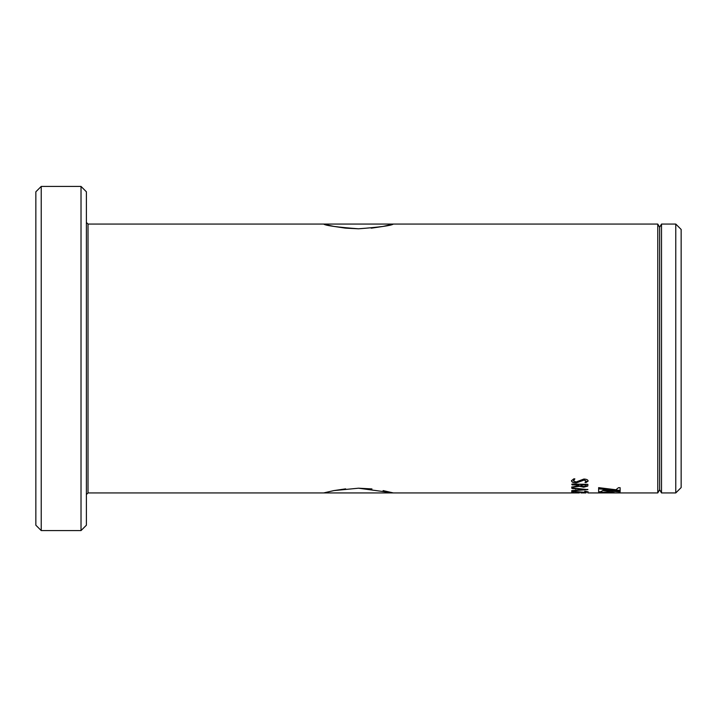 <?xml version="1.0" encoding="UTF-8"?>
<svg xmlns="http://www.w3.org/2000/svg" width="717" height="717" viewBox="0 0 717 717"><rect width="100%" height="100%" fill="white"/><g stroke="black" fill="none" stroke-linecap="round" stroke-linejoin="round"><path stroke-width="1.08" d="M383.228 226.393L393.346 224.062C391.276 225.622 379.669 227.199 358.518 228.795C337.331 227.199 325.715 225.622 323.654 224.062L326.307 224.744M323.654 492.938L333.871 490.589L358.518 488.205L393.346 492.938L383.102 490.589M371.944 488.922L358.518 488.205M345.648 488.86L333.763 490.616M41.227 530.58L35.85 525.202L35.85 191.797L41.227 186.42L41.227 530.58L81.021 530.58L81.021 186.42L41.227 186.42M81.021 186.42L86.398 191.797L86.398 525.202L81.021 530.58M675.773 224.062L681.15 229.44L681.15 487.56L675.773 492.938L675.773 224.062L661.504 224.062L661.504 492.938L675.773 492.938M573.717 492.929L88.012 492.938L88.012 224.062L657.776 224.062L659.64 227.289L659.64 489.711L661.504 492.938M657.776 224.062L657.776 492.938L659.64 489.711M607.389 492.454L614.254 492.669L607.29 491.961L598.749 492.669L608.231 492.462M598.749 492.669L614.254 492.678L598.749 492.454M598.632 487.641L598.632 488.349L620.133 490.688L620.133 487.703L618.457 487.703L615.948 489.756L598.632 487.641M620.133 491.02L598.632 488.824L598.632 491.871L600.694 491.871L602.907 490.589L620.133 491.898L620.133 491.02M572.399 492.938L579.417 492.929M572.704 492.516L573.636 492.471L573.636 491.701L583.916 492.454L588.11 491.97L585.771 491.36L584.785 491.414L586.21 491.925L583.566 492.229L572.704 491.315L571.736 491.432L571.736 492.471L572.704 492.516L571.736 492.256M571.736 490.813L576.011 490.32L576.011 488.842L572.175 488.51L571.736 488.196L572.578 487.963L587.868 489.63L571.736 490.813M571.736 487.193L579.094 485.355L579.094 484.898L572.139 484.898L572.13 484.065L587.868 484.351L587.77 486.063L583.692 487.21L579.703 486.314L571.736 487.193M571.503 480.74L573.824 478.822L574.819 479.001L573.394 480.757L576.029 482.012L583.88 479.037C586.676 479.189 588.083 479.879 588.11 481.107L585.986 482.568L585.027 482.442L586.21 481.125L584.077 480.067L576.262 482.935C573.116 482.81 571.53 482.084 571.503 480.74M326.423 224.771L333.862 226.411M333.934 226.42L345.146 228.087M345.639 228.14L358.518 228.795M371.146 228.158L371.872 228.087M371.98 228.078L383.138 226.411M608.231 492.247L609.02 492.48M609.02 492.265L609.764 492.489M609.764 492.274L610.454 492.507M610.454 492.292L611.09 492.525M611.09 492.319L611.673 492.552M611.673 492.337L612.201 492.57M612.201 492.355L612.668 492.588M600.335 492.373L600.801 492.57M600.801 492.355L601.33 492.552M601.33 492.337L601.913 492.525M601.913 492.319L602.549 492.507M602.549 492.292L603.239 492.489M603.239 492.274L603.983 492.48M603.983 492.265L604.772 492.462M604.772 492.247L605.614 492.454M605.614 492.238L606.501 492.454M606.501 492.238L607.389 492.238M598.632 488.143L620.133 490.473M598.632 491.656L600.694 491.871M600.694 491.656L602.907 490.589M602.907 490.383L620.133 491.683M572.399 492.722L573.161 492.722M586.21 491.925L584.785 491.199M588.11 491.754L583.916 492.238L573.636 491.701M573.636 492.256L572.704 492.301M576.011 488.842L571.736 487.99M587.868 489.424L571.736 490.607M585.735 489.612L577.669 488.761L577.669 490.213L585.735 489.621L577.669 488.967M579.094 484.898L571.736 484.289M587.868 485.301L587.77 485.857L583.692 487.004L579.703 486.108L571.736 486.986M586.21 484.898L580.752 484.692L580.752 485.543L583.495 486.502L586.049 485.974L586.21 484.898L580.752 484.898M574.819 478.804L573.394 480.757M588.11 480.91L585.986 482.371L585.027 482.245M586.21 481.125L584.077 479.87L576.262 482.729C573.107 482.613 571.521 481.887 571.503 480.551M88.012 224.062L86.398 222.449M580.895 492.938L585.968 492.938M587.868 492.938L657.776 492.938M659.64 227.289L661.504 224.062M88.012 492.938L86.398 494.551"/></g></svg>
